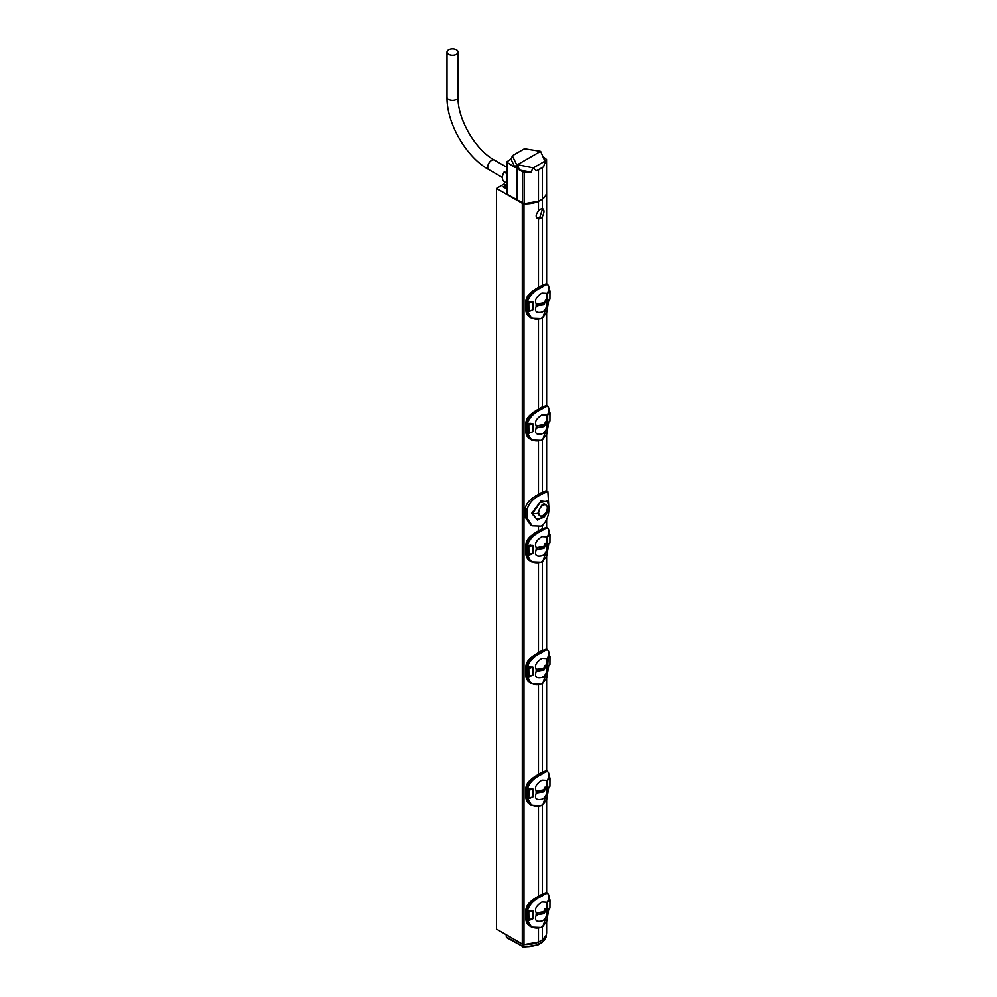 <?xml version="1.0" encoding="UTF-8"?>
<svg xmlns="http://www.w3.org/2000/svg" width="997" height="997" viewBox="0 0 997 997"><rect width="100%" height="100%" fill="white"/><g stroke="black" fill="none" stroke-linecap="round" stroke-linejoin="round"><path stroke-width="1.5" d="M548.275 787.742L547.59 788.477L547.59 780.439L548.724 776.576C549.372 771.354 547.428 770.382 542.904 773.672A23.479 13.559 180 0 1 540.922 774.819C533.744 778.283 529.257 782.957 527.463 788.864L527.849 789.911L525.905 788.315C527.114 782.907 531.264 778.321 538.368 774.557L542.854 771.977L546.555 770.806L547.59 771.391L542.605 773.173A23.056 13.31 180 0 1 540.648 774.308C538.704 774.607 526.316 783.592 527.126 788.826L527.126 798.074L525.905 797.338L525.83 788.203C526.74 782.097 530.541 779.38 538.255 774.532L538.368 774.557M529.32 781.349L537.271 775.205M541.346 772.762L542.854 771.977M531.227 805.078L525.83 797.226L525.905 788.091M546.555 770.806L542.804 772.002M548.25 772.289L548.724 776.538M538.255 774.619L539.564 773.697L540.922 774.819M538.467 684.939L538.467 774.382M542.38 683.269L542.38 772.114M548.612 776.638L549.933 778.208L549.933 786.284L547.59 788.477M549.933 785.997L549.983 778.071L547.665 780.352L549.721 777.598L548.911 777.299L548.275 778.333M527.525 788.889L532.859 788.951L532.859 796.989L530.379 798.061M528.061 798.31L527.463 798.398C529.245 805.015 533.731 807.458 540.922 805.713A23.056 13.31 0 0 0 541.795 805.24M527.463 798.398L531.725 805.389L540.922 805.713A23.479 13.559 0 0 0 542.904 804.567L548.711 787.68L546.68 799.856L542.617 804.753M546.344 787.904L546.406 788.079C548.163 791.568 545.72 797.675 542.542 798.946L541.944 799.233C536.112 800.417 534.242 798.36 536.349 793.039M546.344 786.907L543.951 791.867L536.099 793.114L536.349 791.157C534.242 787.63 536.112 783.978 541.944 780.19L546.406 780.414C547.415 782.358 547.179 784.963 545.695 788.228L543.938 789.861C543.353 790.683 540.823 791.107 536.349 791.157M527.837 798.211L532.697 797.039L528.784 798.522L529.008 790.285L532.697 788.988L532.697 797.039L530.441 797.999M527.525 798.348L528.51 798.547L528.385 790.222L530.379 788.664M527.849 797.999L527.126 798.298M531.725 805.389L540.835 805.9L542.904 804.567M538.255 896.39L542.854 893.748L546.555 892.577L547.59 893.162L542.605 894.945A23.056 13.31 180 0 1 540.648 896.079C538.704 896.378 526.316 905.363 527.126 910.597L529.008 912.056L532.697 910.772L532.697 918.81L528.921 920.368L528.784 911.32L530.379 910.435L532.859 910.722L532.859 918.76L530.379 919.845M538.467 806.71L538.467 896.153M542.38 805.04L542.38 893.885M538.467 441.397L538.467 494.375A13.808 7.976 120 0 0 538.255 494.524L538.23 494.549C530.89 498.326 526.566 502.874 525.257 508.196L527.176 509.28C528.884 503.111 533.47 498.238 540.935 494.649L542.891 493.527L541.396 492.63L539.452 493.752A13.808 7.976 120 0 0 538.467 494.375M538.467 319.613L538.467 409.069M537.533 218.505L538.467 218.829L538.467 287.298M542.38 199.138L542.38 208.759C544.462 209.594 544.462 212.199 542.38 216.573A5.521 3.19 120 0 1 540.424 218.306A5.521 3.19 120 0 1 538.467 218.829C535.401 217.433 535.401 214.829 538.467 211.015L538.467 201.394L542.38 199.138A20.439 11.802 0 0 0 546.63 191.923A20.439 11.802 0 0 0 546.618 191.486M506.588 188.844L503.124 186.838L506.052 185.155L504.096 184.021L496.481 188.421L522.303 203.338A2.767 1.595 0 0 0 523.986 203.787A20.439 11.802 0 0 0 538.467 201.394M538.467 928.481L538.467 942.065A20.439 11.802 180 0 1 523.986 944.458A2.767 1.595 180 0 1 522.303 944.009L496.481 929.092L496.481 188.421M538.467 563.168L538.467 652.611M538.467 526.989L538.467 530.84M542.542 208.772L539.639 217.845L537.109 218.193M546.63 921.739L546.63 932.594A20.439 11.802 180 0 1 542.38 939.81L538.467 942.065M542.38 525.357L542.38 528.572M542.38 561.498L542.38 650.343M542.38 926.811L542.38 939.81M538.467 211.015A5.521 3.19 120 0 1 540.424 209.283A5.521 3.19 120 0 1 542.38 208.759L543.053 208.934M542.38 216.573L542.38 285.03M542.38 317.943L542.38 406.801M542.38 439.727L542.38 492.119A13.808 7.976 120 0 1 542.58 492.032L546.306 490.736L547.876 491.683L542.891 493.527M541.396 492.63A13.808 7.976 -60 0 1 542.38 492.119M527.176 509.28L527.176 518.29L532.199 525.83L540.935 526.154L542.891 525.033C547.515 519.811 549.472 513.418 548.749 505.84L547.876 491.683M532.199 525.83L530.603 524.945L525.257 517.219L525.257 508.196M547.852 501.827L540.897 501.08L531.663 513.33L537.595 520.135L545.695 515.038M525.905 544.549L525.83 544.661C526.74 538.554 530.541 535.825 538.255 530.99L546.555 527.263L547.59 527.837L542.605 529.631A23.056 13.31 180 0 1 540.648 530.753C538.704 531.065 526.316 540.05 527.126 545.284L529.008 546.742L532.697 545.446L532.697 553.485L528.921 555.055L528.784 546.007L532.859 545.396L532.859 553.447L530.379 554.519M531.227 561.535L525.905 553.796L525.905 544.773C527.114 539.352 531.264 534.778 538.368 531.015L539.701 530.155L540.922 531.276C533.744 534.741 529.257 539.414 527.463 545.309L527.849 546.368M548.25 528.746L548.724 532.984M529.32 537.807L537.271 531.663M527.463 554.843L530.765 561.274C527.787 559.753 526.142 557.223 525.83 553.684L527.463 554.843C529.245 561.473 533.731 563.916 540.922 562.171A23.056 13.31 0 0 0 541.795 561.697M531.663 561.81L540.922 562.171A23.479 13.559 0 0 0 542.904 561.024L548.711 544.138L546.68 556.314L542.617 561.211M548.275 544.188L547.59 544.935L547.59 536.897L548.724 533.034C549.372 527.812 547.428 526.84 542.904 530.13A23.479 13.559 180 0 1 540.922 531.276M548.612 533.096L549.31 533.981L548.724 533.034M527.525 545.347L532.859 545.396M546.344 544.35L546.406 544.536C548.163 548.026 545.72 554.12 542.542 555.404L541.944 555.678C536.112 556.874 534.242 554.806 536.349 549.497M546.344 543.365L543.951 548.325L536.099 549.571L536.349 547.615C534.242 544.088 536.112 540.424 541.944 536.648L546.406 536.86C547.415 538.816 547.179 541.421 545.695 544.686L543.938 546.319C543.353 547.129 540.823 547.565 536.349 547.615M527.849 554.457L532.697 553.485L530.441 554.444M527.126 554.756L527.126 545.496L525.83 544.661L525.905 553.572M531.725 561.847L540.835 562.358L542.904 561.024M538.28 652.748L546.555 649.035L547.59 649.62L542.605 651.402A23.056 13.31 180 0 1 540.648 652.524C538.704 652.836 526.316 661.821 527.126 667.055L529.008 668.513L532.697 667.217L532.697 675.256L528.921 676.826L528.784 667.778L532.859 667.18L532.859 675.218L530.379 676.29M531.227 683.306L525.905 675.567L525.905 666.544C527.114 661.136 531.264 656.549 538.368 652.786L541.396 650.867L542.904 651.901A23.479 13.559 180 0 1 540.922 653.047C533.744 656.512 529.257 661.185 527.463 667.08L527.849 668.14M538.43 652.748L539.701 651.938L540.922 653.047M548.25 650.518L548.724 654.767C549.372 649.583 547.428 648.611 542.904 651.901M529.32 659.578L537.271 653.434M527.463 676.614L530.765 683.045C527.787 681.524 526.142 678.994 525.83 675.455L527.463 676.614C529.245 683.244 533.731 685.687 540.922 683.942A23.056 13.31 0 0 0 541.795 683.468M525.905 666.32L525.83 666.432C526.74 660.326 530.541 657.596 538.255 652.761L538.368 652.786M531.663 683.581L540.922 683.942A23.479 13.559 0 0 0 542.904 682.795L548.711 665.909L546.68 678.085L542.617 682.982M548.275 665.971L547.59 666.706L547.59 658.668L548.612 654.63L549.933 656.437L549.933 664.501L547.59 666.706M527.525 667.118L532.859 667.18M546.344 666.133L546.406 666.308C548.163 669.797 545.72 675.891 542.542 677.175L541.944 677.449C536.112 678.645 534.242 676.577 536.349 671.268M546.344 665.136L543.951 670.096L536.099 671.342L536.349 669.386C534.242 665.859 536.112 662.195 541.944 658.419L546.406 658.631C547.415 660.587 547.179 663.192 545.695 666.457L543.938 668.09C543.353 668.9 540.823 669.336 536.349 669.386M527.849 676.228L532.697 675.256L530.441 676.228M527.126 676.527L527.126 667.267L525.83 666.432L525.905 675.343M531.725 683.618L540.835 684.129L542.904 682.795M548.537 665.772L547.665 666.619L548.537 665.772L547.665 666.619L548.275 656.562M547.59 658.668L549.011 657.422L548.724 654.855M548.612 654.867L549.983 656.3L549.011 657.422M549.933 664.226L549.983 656.3L548.537 656.811M549.634 664.837L549.011 665.485M528.784 676.751L528.236 667.467L530.379 666.893M536.099 669.461L543.951 668.102L544.524 665.597M546.344 666.37L546.344 664.451L543.951 668.102L543.951 670.096M548.537 544.001L547.59 544.935M549.011 535.651L549.434 534.08L549.933 534.666L547.665 536.81L548.275 534.791M548.724 533.071L549.933 534.666L549.933 542.729L547.665 544.848L547.59 536.897M548.537 535.04L548.911 533.756L549.983 534.529L549.933 542.455M549.634 543.066L549.011 543.714M528.784 554.98L528.236 545.695L530.379 545.11M536.099 547.689L543.951 546.331L546.344 542.68L546.344 544.599M543.938 546.319L544.524 543.814M538.505 512.944L539.826 515.81A6.219 3.589 -60 0 1 538.53 512.957A6.219 3.589 -60 0 1 539.826 508.607L538.505 512.944A5.521 3.19 180 0 1 532.622 513.38L536.598 519.15L543.614 517.605C546.892 514.016 548.549 510.09 548.574 505.84L547.503 501.042L540.062 502.6L532.622 513.38A1.383 0.798 180 0 0 531.663 513.33M546.144 505.105L546.02 505.03A6.219 3.589 -60 0 1 546.144 505.105A6.219 3.589 -60 0 1 547.316 507.884A6.219 3.589 -60 0 1 546.02 512.246A6.219 3.589 -60 0 1 539.826 515.81C541.894 517.966 543.951 516.782 546.02 512.246M539.826 508.607A6.219 3.589 -60 0 1 546.02 505.03C543.951 502.874 541.894 504.071 539.826 508.607M525.905 422.778L525.83 422.89C526.74 416.783 530.541 414.054 538.255 409.219L546.555 405.492L547.59 406.066L542.605 407.86A23.056 13.31 180 0 1 540.648 408.982C538.704 409.281 526.316 418.279 527.126 423.513L527.126 432.748L525.905 432.013L525.905 423.002C527.114 417.581 531.264 412.995 538.368 409.244L538.43 409.206M529.32 416.036L537.271 409.892M531.227 439.764L525.83 431.9L525.83 422.89L528.385 424.909L532.697 423.675L532.697 431.713L528.921 433.284L528.784 424.236L530.379 423.339L532.859 423.625L532.859 431.664L530.379 432.748M548.25 406.975L548.724 411.213M528.061 432.997L527.463 433.072C529.245 439.702 533.731 442.145 540.922 440.4A23.056 13.31 0 0 0 541.795 439.926M527.126 432.985L531.725 440.076L540.922 440.4A23.479 13.559 0 0 0 542.904 439.253L548.711 422.367L546.68 434.53L542.617 439.44M527.849 432.686L530.716 432.499L528.385 432.972L528.784 424.236L527.849 424.597M527.126 423.513L532.859 423.625M548.275 422.416L547.59 423.164L547.59 415.126L548.724 411.263C549.372 406.028 547.428 405.069 542.904 408.359A23.479 13.559 180 0 1 540.922 409.505C533.744 412.957 529.257 417.643 527.463 423.538M548.724 411.263L549.933 412.895L549.933 420.958L547.59 423.164M548.612 411.325L549.31 412.21L548.275 413.02M527.525 423.575L530.379 423.339M546.344 422.578L546.406 422.753C548.163 426.255 545.72 432.349 542.542 433.62L541.944 433.907C536.112 435.103 534.242 433.034 536.349 427.725M543.951 426.554L543.951 424.548L546.344 420.908L546.344 422.828L543.951 426.554L536.099 427.8L536.349 425.844C534.242 422.304 536.112 418.653 541.944 414.877L546.406 415.088C547.415 417.033 547.179 419.65 545.695 422.902L543.938 424.548C543.353 425.358 540.823 425.794 536.349 425.844M548.537 422.23L547.665 423.077L548.537 422.23L547.665 423.077L547.665 415.039L549.434 412.309L549.983 412.758L549.011 413.88L548.537 413.269M549.933 420.684L549.983 412.758L548.724 411.3M549.634 421.295L549.011 421.93M547.59 415.126L549.011 413.88M536.099 425.918L543.951 424.548M538.23 287.547L542.854 284.88L546.555 283.721L547.59 284.295L542.605 286.089A23.056 13.31 180 0 1 540.648 287.211C538.704 287.51 526.316 296.508 527.126 301.742L527.126 310.977L525.905 310.241L525.905 301.219C527.114 295.81 531.264 291.224 538.368 287.472L538.43 287.435M538.255 287.535L539.564 286.6L540.922 287.722C533.744 291.186 529.257 295.872 527.463 301.767L529.008 303.188L532.697 301.904L532.697 309.942L528.921 311.5L528.784 302.465L530.379 301.568L532.859 301.854L532.859 309.893L530.379 310.977M529.32 294.265L537.271 288.121M531.227 317.981L525.83 310.129L525.83 301.119L527.849 302.826M525.905 301.007L525.83 301.119C526.74 295.012 530.541 292.283 538.255 287.435L538.368 287.472M548.25 285.192L548.724 289.442M540.922 318.641A23.056 13.31 0 0 0 541.795 318.155M527.463 311.301L528.236 311.139L527.463 311.301C529.245 317.931 533.731 320.373 540.922 318.616A23.479 13.559 0 0 0 542.904 317.47L548.711 300.596L546.68 312.759L542.617 317.657M527.126 311.214L531.725 318.305L540.922 318.616M527.849 310.914L530.716 310.728L528.385 311.201L528.236 302.153L532.859 301.854M548.275 300.645L547.59 301.393L547.59 293.355L548.724 289.491C549.372 284.257 547.428 283.285 542.904 286.575A23.479 13.559 180 0 1 540.922 287.722M548.612 289.554L549.933 291.124L549.933 299.187L547.59 301.393M549.933 298.913L549.983 290.974L547.665 293.268L549.721 290.513L548.911 290.214L548.275 291.236M527.525 301.804L530.379 301.568M546.344 300.807L546.406 300.982C548.163 304.471 545.72 310.578 542.542 311.849L541.944 312.136C536.112 313.32 534.242 311.263 536.349 305.954M546.344 299.81L543.951 304.783L536.099 306.029L536.349 304.06C534.242 300.533 536.112 296.882 541.944 293.106L546.406 293.317C547.415 295.262 547.179 297.866 545.695 301.131L543.938 302.776C543.353 303.587 540.823 304.023 536.349 304.06M548.537 300.458L547.665 301.306L548.537 300.458L547.665 301.306L547.59 293.355M549.634 299.511L549.011 300.159M536.099 304.147L543.951 302.776L546.344 299.125M506.052 185.155L506.052 188.533M507.361 163.134L507.361 194.403L506.588 193.281L506.588 162.05L515.063 167.583L511.187 159.52L512.358 155.744L516.558 164.505L533.021 167.808L531.177 172.07L519.375 170.076L517.829 165.228M507.361 194.403L524.235 203.737L538.467 201.269L542.38 199.014C545.533 196.583 546.929 193.854 546.555 190.851M517.181 200.372L517.181 164.854L540.623 151.332L545.945 163.545L546.555 159.47L546.618 191.748M519.375 170.076L524.235 172.356L531.177 172.07M538.467 201.269L538.467 170.051L543.627 166.723L545.359 160.679M533.021 167.808L536.623 170.774L538.467 170.051M533.669 167.658L545.11 161.065M540.623 151.332L524.472 148.752L512.358 155.744M511.486 158.573L506.588 162.05M515.063 167.583L516.558 164.505M506.588 183.062L504.046 181.516A8.213 4.736 -60 0 1 504.083 172.095L507.635 174.039M546.555 159.47L543.776 157.227M542.38 199.014L542.38 167.795M536.623 170.774L543.627 166.723M540.922 927.509A23.056 13.31 0 0 0 541.795 927.011M531.227 926.849L525.905 919.109L525.905 910.087C527.114 904.678 531.264 900.092 538.368 896.34L539.701 895.48L540.922 896.59C533.744 900.054 529.257 904.74 527.463 910.635L530.379 910.435M527.463 920.169L525.83 918.997L525.83 909.974L527.126 910.822L527.126 919.845L528.236 920.007L527.463 920.169C529.245 926.786 533.731 929.229 540.922 927.484A23.479 13.559 0 0 0 542.904 926.338L548.711 909.463L546.68 921.627L542.617 926.525M527.126 920.069L531.663 927.135L540.922 927.484M529.32 903.12L537.271 896.976M548.275 909.513L547.59 910.261L547.59 902.21L548.724 898.347C549.372 893.125 547.428 892.153 542.904 895.443A23.479 13.559 180 0 1 540.922 896.59M548.612 898.409L549.31 899.294L548.724 898.347M546.344 909.675L546.406 909.85C548.163 913.339 545.72 919.446 542.542 920.717L541.944 921.004C536.112 922.188 534.242 920.131 536.349 914.822M543.951 913.638L543.951 911.644L546.344 907.993L546.344 909.925L543.951 913.638L536.099 914.885L536.349 912.928C534.242 909.401 536.112 905.75 541.944 901.961L546.406 902.185C547.415 904.129 547.179 906.734 545.695 909.999L543.938 911.632C543.353 912.454 540.823 912.878 536.349 912.928M527.849 919.782L532.697 918.81L530.441 919.77M527.525 910.672L527.849 911.694M525.905 909.862L525.83 909.974C526.74 903.868 530.541 901.151 538.255 896.303L538.43 896.291M548.25 894.06L548.724 898.309M548.724 898.397L549.983 899.842L549.933 908.055L547.59 910.261M549.933 907.769L549.983 899.842L548.911 899.07L548.275 900.104M549.634 908.379L549.011 909.027M549.011 900.976L549.933 899.979L549.434 899.394L547.665 902.123L549.011 900.976L548.537 900.366M548.537 909.314L547.665 910.161L548.537 909.314L547.665 910.161L547.59 902.21M528.784 920.293L528.236 911.009L532.859 910.722M536.099 913.003L543.951 911.644L544.524 909.139M548.537 787.543L547.665 788.39L548.537 787.543L547.665 788.39L547.59 780.439M549.634 786.608L549.011 787.256M541.969 942.614A1.383 0.91 -127.8 0 0 542.119 942.526L541.845 942.713A1.383 0.798 -120 0 0 542.131 942.14L542.231 939.922L540.424 940.931L538.604 942.015L538.505 944.234A2.617 1.508 180 0 1 538.218 944.383A20.289 11.715 180 0 1 523.849 946.627A2.617 1.508 180 0 1 522.291 946.19L506.252 936.831M523.263 946.701A1.383 0.798 -60 0 1 522.291 946.19L522.204 944.171L523.836 944.608L538.604 942.015M522.204 944.171L506.164 934.688L506.788 937.654L506.077 934.8M545.858 935.822L542.231 939.922M527.849 789.911L532.859 788.951M536.099 791.232L543.951 789.873L544.524 787.368M546.344 786.222L543.951 789.873L543.951 791.867M448.638 49.85A5.521 3.19 180 0 1 454.657 49.165A5.521 3.19 180 0 1 458.059 52.106A5.521 3.19 180 0 1 456.452 54.361A5.521 3.19 180 0 1 450.432 55.047A5.521 3.19 180 0 1 447.017 52.106A5.521 3.19 180 0 1 448.638 49.85M525.905 797.114L525.83 797.226C526.142 800.765 527.787 803.308 530.765 804.816L531.663 805.352M542.904 773.672L541.396 772.638L538.255 774.532M541.346 894.533L542.904 895.443M523.986 203.787L523.986 944.458M539.452 493.752L540.935 494.649M527.176 518.29L525.257 517.219M541.346 529.208L542.904 530.13M541.346 650.979L546.555 649.035M530.441 667.267L530.716 667.99M530.716 676.041L527.837 676.44M536.274 671.33L536.274 669.448M537.533 671.43L537.533 669.523M536.523 671.367L536.523 669.473M530.441 545.496L530.716 546.219M530.716 554.27L527.837 554.668M536.274 549.559L536.274 547.677M543.951 548.325L543.951 546.331M537.533 549.659L537.533 547.752M536.523 549.596L536.523 547.702M547.316 507.859A5.521 3.19 0 0 0 548.574 505.84M541.346 407.437L539.564 408.371L540.922 409.505M546.555 405.492L541.396 407.312L542.904 408.359M525.905 431.801L525.83 431.9C526.142 435.452 527.787 437.982 530.765 439.503L531.663 440.038M542.904 439.253L540.835 440.587L531.725 440.076M528.784 433.197L527.837 432.897M530.441 423.725L530.716 424.448M536.274 427.788L536.274 425.893M546.344 422.815L546.344 421.594M537.533 427.887L537.533 425.968M536.523 427.813L536.523 425.918M541.346 285.665L542.904 286.575M525.905 310.017L525.83 310.129C526.142 313.681 527.787 316.211 530.765 317.731L531.663 318.267M542.904 317.47L540.835 318.816L531.725 318.305M528.784 311.425L527.837 311.114M530.441 301.954L530.716 302.664M536.274 306.017L536.274 304.122M543.951 304.783L543.951 302.776M537.533 306.116L537.533 304.197M536.523 306.042L536.523 304.147M522.303 203.338L522.303 944.009M522.54 171.895L522.54 203.301M524.235 172.356L524.235 203.737M506.588 173.142L504.582 172.045M542.904 926.338L540.835 927.671L531.725 927.16M525.905 918.885L525.83 918.997C526.142 922.549 527.787 925.079 530.765 926.587L531.663 927.135M530.441 910.809L530.716 911.532M530.716 919.583L527.837 919.982M536.274 914.872L536.274 912.99M546.344 909.912L546.344 908.678M537.533 914.984L537.533 913.065M536.523 914.91L536.523 913.015M523.998 946.901L523.836 944.608M537.395 944.807A1.383 0.673 -113.2 0 0 537.931 944.944A1.383 0.673 -113.2 0 0 538.218 944.383L538.305 942.177M542.493 939.747L542.38 941.978A20.289 11.715 180 0 0 546.381 935.41L542.119 942.526A1.383 0.91 -127.8 0 0 542.38 941.978A2.617 1.508 180 0 1 542.131 942.14L538.505 944.234A1.383 0.798 -120 0 1 538.218 944.807L523.911 947.15L506.788 937.654M538.056 944.869A1.383 0.798 -120 0 0 538.218 944.807L541.845 942.713M530.441 789.038L530.716 789.761M530.716 797.812L528.784 798.522M536.274 793.101L536.274 791.219M537.533 793.213L537.533 791.294M536.523 793.138L536.523 791.244M494.362 160.068A5.521 3.19 120 0 0 491.596 160.343A5.521 3.19 120 0 0 487.994 165.215A5.521 3.19 120 0 0 488.842 169.64C466.122 157.04 446.581 123.179 447.017 97.208A5.521 3.19 180 0 0 450.432 100.149A5.521 3.19 180 0 0 456.452 99.463A5.521 3.19 180 0 0 458.059 97.208C457.399 118.768 475.357 149.862 494.362 160.068L506.588 167.135M538.255 896.303L546.555 892.577M546.63 892.627L546.63 799.968M546.63 770.855L546.63 678.197M546.63 649.084L546.63 556.426M546.63 527.301L546.63 520.359M546.63 490.935L546.63 434.655M546.63 405.53L546.63 312.884M546.63 283.759L546.63 191.923M538.255 530.99L546.555 527.263M538.255 287.435L546.555 283.721M546.344 301.057L546.344 299.137M506.588 172.992L504.494 171.845M546.381 935.41L546.456 934.127M546.344 788.141L546.344 786.234M458.059 52.106L458.059 97.208M447.017 52.106L447.017 97.208M488.842 169.64L502.401 177.478"/></g></svg>
